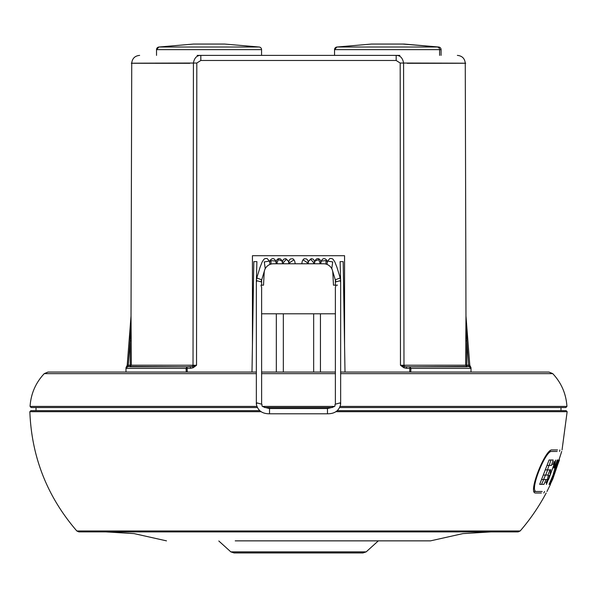 <?xml version="1.0" encoding="UTF-8"?>
<svg xmlns="http://www.w3.org/2000/svg" width="597" height="597" viewBox="0 0 597 597"><rect width="100%" height="100%" fill="white"/><g stroke="black" fill="none" stroke-linecap="round" stroke-linejoin="round"><path stroke-width="0.9" d="M230.838 551.874L366.162 551.874L362.983 552.941L234.017 552.941L230.838 551.874L218.808 540.986M542.18 491.495L536.3 491.495C528.927 491.622 545.591 450.123 551.643 451.451L557.173 451.451M553.18 459.996L549.083 459.996L539.681 484.361L543.934 484.361L546.113 479.548L543.583 479.548L545.471 475.07L547.986 475.07L549.964 469.876L547.464 469.876L549.024 465.399L551.501 465.399L553.18 459.996M559.449 459.996L550.262 484.361L552.859 478.846L559.292 459.996M553.673 467.884L554.277 464.287L546.382 484.428L548.24 475.518L549.419 475.518L548.561 479.563L555.583 460.086L554.538 467.884L553.673 467.884L554.538 467.884M557.964 459.996L557.165 459.996L557.964 459.996L555.479 469.421L558.867 459.996M553.038 475.07L553.673 475.07L549.71 484.361L549.068 484.361L553.038 475.07L557.165 459.996M553.673 475.07L559.232 459.996M541.375 493.003L535.472 493.003C527.569 493.174 545.539 448.534 552.009 449.937L557.531 449.937M337.477 285.157L333.469 285.157L332.805 272.493A9.201 9.201 0 0 0 323.619 263.77L273.381 263.77A9.201 9.201 0 0 0 264.195 272.493L263.531 285.157L260.964 285.157L261.62 287.515M256.695 281.068L256.352 279.769L257.008 278.03L261.62 279.769L261.277 281.068M269.523 413.788L269.523 408.52L327.477 408.52L327.477 413.788L269.523 413.788C262.195 413.825 257.8 410.632 256.352 404.206L256.352 281.993L257.008 280.754L261.62 281.993L261.613 279.627M270.038 264.396L269.404 261.076L264.27 261.919L264.359 262.576M288.657 262.225L289.448 259.934L290.463 258.971L292.605 258.74L293.59 259.262L294.694 261.076L293.873 259.904L289.657 262.628L289.903 263.77M335.954 285.157L335.38 287.515M340.305 281.068L340.648 279.769L339.992 278.03L335.38 279.769L335.723 281.068M327.477 413.788C334.805 413.825 339.2 410.632 340.648 404.206L340.648 281.993L339.992 280.754L335.38 281.993L335.387 279.627M340.648 279.769L340.648 281.993M326.962 264.396L327.596 261.076L332.73 261.919L332.641 262.576M308.343 262.225L307.552 259.934L306.537 258.971L304.395 258.74L303.41 259.262L302.306 261.076L303.127 259.904L307.343 262.628L307.097 263.77M340.588 279.217L340.103 261.628L343.178 261.628L345.006 372.05M340.648 285.008L340.648 281.291M261.62 313.798L335.38 313.798M256.352 285.008L256.352 281.291M256.411 279.217L256.897 261.628L253.822 261.628L251.994 372.05L256.352 372.05L48.021 372.05L44.253 373.64C35.619 382.856 30.895 393.781 30.066 406.408L31.119 407.542L257.15 407.542M320.44 372.05L320.44 313.798M276.329 372.05L276.329 313.798M252.441 344.909L252.441 255.703L344.559 255.703L344.559 344.909M340.648 373.64L552.747 373.64L548.979 372.05L340.648 372.05M335.38 372.05L261.62 372.05M186.219 372.05L187.257 372.05L186.219 372.05L186.077 368.364L187.115 366.782L126.601 366.446L125.997 367.692L126.601 366.446A1.582 1.582 0 0 0 127.198 365.327L126.624 366.424M407.214 63.304C486.391 63.289 485.182 63.207 403.587 63.051L403.975 365.23L465.69 365.2L467.257 366.782L406.49 366.782L409.885 366.782L409.743 372.05L410.781 372.05L410.923 368.364L409.885 366.782L470.399 366.446A1.582 1.582 0 0 1 469.802 365.327L468.735 365.207L469.802 365.327L465.973 315.962L465.264 63.2C464.757 58.446 462.123 55.849 457.362 55.387M126.303 372.05L122.915 372.05M474.622 372.05L471.018 372.05L471.003 367.692L470.399 366.446A1.582 1.582 0 0 1 469.802 365.327L465.988 316.149M306.642 372.05L308.753 372.05M473.055 372.05L470.936 372.05M242.098 372.05L251.994 372.05M518.174 531.89L78.826 531.89L511.808 531.905L518.174 531.89L520.166 530.979L76.834 530.979L78.826 531.89M335.783 411.684L567.15 411.684L566.098 410.639L337.312 410.639M259.688 410.639L30.902 410.639L36.007 410.639L36.007 407.542M560.993 410.639L560.993 407.542L565.881 407.542L339.85 407.542M332.328 407.542L264.672 407.542M371.424 44.059L336.954 47.014L371.424 44.059L404.184 44.059L438.661 47.014A2.634 2.634 0 0 1 441.071 49.641L334.544 49.641A2.634 2.634 90 0 1 336.954 47.014L437.183 47.014A2.634 2.634 0 0 1 439.593 49.641L439.593 55.387M156.526 55.387L156.526 49.641L158.929 47.014L193.406 44.059L224.688 44.059L259.158 47.014A2.634 2.634 0 0 1 261.568 49.641L156.526 49.641A2.634 2.634 0 0 1 158.929 47.014L259.158 47.014M402.714 44.059L438.661 47.014M406.49 368.312L403.833 367.759L404.43 366.506L406.49 366.782L406.49 368.312L410.923 368.364L471.018 368.364L470.399 366.446L471.018 368.364L469.436 366.782M186.958 366.782L187.115 368.312L186.077 368.364L125.982 368.364L125.997 367.692L125.982 368.364L127.564 366.782M136.571 365.215L131.295 365.2L129.743 366.782L190.51 366.782L190.51 368.312L193.167 367.759L196.54 365.26L192.57 366.506L193.167 367.759M187.115 366.782L192.57 366.506L193.025 365.23L196.54 365.26L196.816 63.036L200.823 60.484L200.823 55.387L261.568 55.387L261.568 49.641M468.735 366.782L466.847 340.865L465.794 340.865L465.69 365.2L466.757 365.207L465.69 365.2L467.279 366.782L409.885 366.782M403.833 367.759L400.46 365.26L400.184 63.036L403.587 63.051C402.647 57.924 400.177 55.372 396.177 55.387L334.544 55.387L334.544 49.641L336.954 47.014M441.071 55.387L441.071 49.641M189.786 63.304C110.609 63.289 111.818 63.207 193.413 63.051L193.025 365.23L131.31 365.2L131.206 340.865L130.153 340.865L130.258 365.207L131.31 365.2M129.743 366.782L130.258 365.207L128.265 365.207L130.153 340.865L131.019 316.052L127.198 365.327L128.265 365.207L127.198 365.327L131.027 315.962L131.206 340.865M404.43 366.506L400.46 365.26L403.975 365.23L404.43 366.506M465.794 340.865L465.973 315.962M196.816 63.036L193.413 63.051C194.353 57.924 196.823 55.372 200.823 55.387L197.174 55.387M399.826 55.387L396.177 55.387L396.177 60.484L200.823 60.484L396.177 60.484L400.184 63.036M334.544 55.387L261.568 55.387M396.177 55.387L200.823 55.387M470.376 366.424L469.802 365.327M468.735 365.207L466.742 365.207L466.847 340.865L465.981 316.052M466.742 365.207L467.257 366.782M128.265 366.782L128.265 365.207M549.24 451.459L554.964 451.451M549.389 451.451L551.643 451.451M533.755 491.495L536.3 491.495M549.233 465.399L550.934 459.996L549.083 459.996M547.382 465.399L549.024 465.399M545.815 469.876L547.464 469.876M547.665 469.876L545.665 475.07M543.807 475.07L545.471 475.07M541.904 479.548L543.583 479.548M543.763 479.548L541.546 484.361L539.681 484.361M550.703 469.593L550.128 473.854M547.755 479.563L545.904 482.734M553.956 461.548L553.412 464.287M554.8 469.421L555.479 469.421M549.068 484.361L549.71 484.361M261.217 411.684L29.85 411.684C31.559 456.921 47.223 496.689 76.834 530.979M256.352 404.206L257.008 402.9L261.62 404.206L261.62 287.441M269.687 262.225L270.448 259.979C272.538 257.882 274.292 258.247 275.732 261.076L271.016 260.59L270.993 264.09M276.008 262.225L276.784 259.964L278.001 258.882C279.68 258.143 281.03 258.882 282.053 261.076L278.448 259.65L277.015 262.628L277.262 263.77M282.329 262.225L283.127 259.934L283.963 259.083L285.844 258.643L288.373 261.076L286.217 259.397L283.336 262.628L283.582 263.77M340.648 404.206L339.992 402.9L335.38 404.206L335.38 287.441M327.313 262.225L326.552 259.979C324.462 257.882 322.708 258.247 321.268 261.076L325.984 260.59L326.007 264.09M320.992 262.225L320.216 259.964L318.999 258.882C317.32 258.143 315.97 258.882 314.947 261.076L318.552 259.65L319.985 262.628L319.738 263.77M314.671 262.225L313.873 259.934L313.037 259.083L311.156 258.643L308.627 261.076L310.783 259.397L313.664 262.628L313.418 263.77M235.211 540.86L430.504 540.86L235.211 540.86M552.747 373.64C561.381 382.856 566.105 393.781 566.934 406.408L340.305 406.408M334.156 406.408L262.844 406.408M256.695 406.408L30.066 406.408M335.38 373.64L261.62 373.64M256.352 373.64L44.253 373.64M190.51 368.312L187.115 368.312L187.257 372.05M127.198 365.327A1.582 1.582 0 0 1 126.601 366.446L125.982 368.364L125.982 372.05M366.162 551.874L378.192 540.986M561.695 451.451L552.882 478.846M546.979 491.495L550.456 484.361M567.15 411.684L562.046 449.937M520.166 530.979C530.255 519.308 538.927 506.644 546.188 493.003M269.523 408.52C258.128 406.079 263.531 405.512 261.62 404.206M261.62 281.993L261.62 285.157M256.352 281.993L256.352 279.769M265.232 268.456L264.926 269.344M264.441 270.799L261.62 280.135M269.404 261.076L267.083 258.464L265.068 258.546L263.867 259.329L262.18 261.911L259.986 267.508L256.456 279.03M264.374 262.628L265.255 268.657M276.277 263.77L275.732 261.076M282.597 263.77L282.053 261.076M288.918 263.77L288.373 261.076M294.694 261.076L295.239 263.77M327.477 408.52C338.872 406.079 333.469 405.512 335.38 404.206M335.38 281.993L335.38 285.157M331.768 268.456L332.074 269.344M332.559 270.799L335.38 280.135M327.596 261.076L329.917 258.464L331.932 258.546L333.133 259.329L334.82 261.911L337.014 267.508L340.544 279.03M332.626 262.628L331.745 268.657M320.723 263.77L321.268 261.076M314.403 263.77L314.947 261.076M308.082 263.77L308.627 261.076M302.306 261.076L301.761 263.77M313.664 372.05L313.664 313.798M283.336 372.05L283.336 313.798M430.504 540.86L462.891 533.614L490.913 531.905M511.808 531.905L504.562 531.89M166.496 540.86L134.109 533.614L106.087 531.905M193.443 531.905L92.438 531.89M29.85 411.684L30.902 410.639M566.934 406.408L565.881 407.542M190.51 366.782L172.734 366.782M131.019 316.059L131.736 63.2C132.243 58.446 134.877 55.849 139.638 55.387M406.49 366.782L467.287 366.782M543.8 493.003L544.598 491.495M559.889 449.937L559.531 451.451M552.031 464.287L554.277 464.287M546.233 479.563L548.561 479.563"/></g></svg>
